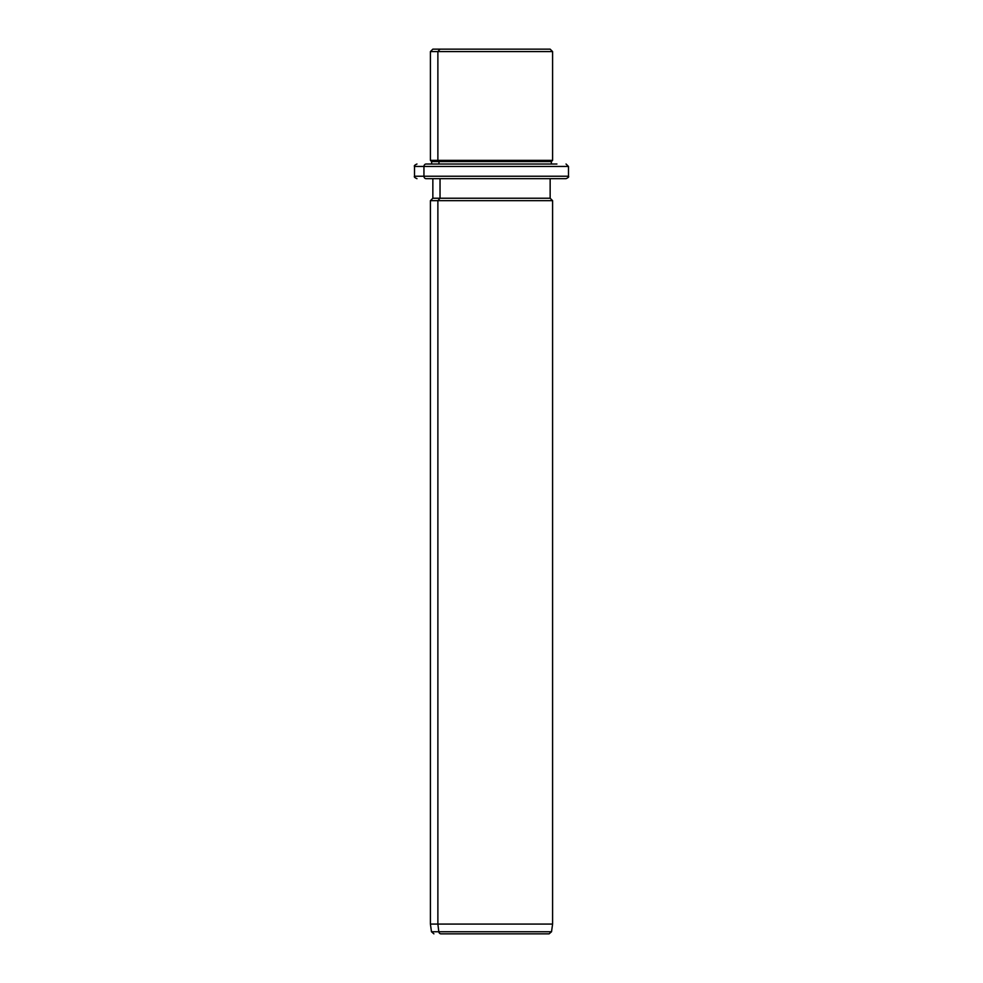 <?xml version="1.0" encoding="UTF-8"?>
<svg xmlns="http://www.w3.org/2000/svg" width="983" height="983" viewBox="0 0 983 983"><rect width="100%" height="100%" fill="white"/><g stroke="black" fill="none" stroke-linecap="round" stroke-linejoin="round"><path stroke-width="1.47" d="M542.972 49.15L440.028 49.15L550.148 49.15L552.593 51.595L437.877 51.595L440.028 49.15L437.877 51.595L430.407 51.595L552.593 51.595L552.593 160.352L437.877 160.352L437.877 51.595L437.877 160.352L430.407 160.352L552.593 160.352L551.377 161.568L438.959 161.568L437.877 160.352L438.959 161.568L431.623 161.568L551.377 161.568L551.377 164.014L556.919 164.014L426.081 164.014A2.445 2.15 90 0 0 423.943 166.459L414.519 166.459L423.943 166.459A2.445 2.15 -90 0 1 426.081 164.014L551.377 164.014M431.623 164.014L431.623 161.568L430.407 160.352L430.407 51.595L432.852 49.15L440.028 49.15M438.959 164.014L438.959 161.568L438.959 164.014M556.919 178.673L426.081 178.673A2.445 2.15 -90 0 1 423.943 176.24A2.445 2.15 90 0 0 426.081 178.673L566.036 178.673C568.309 177.628 569.12 176.817 568.481 176.24L423.943 176.24L568.481 176.24L568.481 166.459L423.943 166.459L423.943 176.24L414.519 176.24L423.943 176.24L423.943 166.459L568.481 166.459L566.036 164.014M542.051 933.85L440.949 933.85A2.445 2.15 -90 0 1 438.823 931.749L437.877 924.069L437.877 200.667L440.028 198.234L437.877 200.667L437.877 924.069L438.823 931.749A2.445 2.15 90 0 0 440.949 933.85L549.104 933.85L551.524 931.749L438.823 931.749L551.524 931.749L552.593 924.069L437.877 924.069L552.593 924.069L552.593 200.667L437.877 200.667L552.593 200.667L550.148 198.234L440.028 198.234L440.028 178.673L440.028 198.234L432.852 198.234L550.148 198.234L550.148 178.673M437.877 200.667L430.407 200.667L437.877 200.667M437.877 924.069L430.407 924.069L437.877 924.069M438.823 931.749L431.476 931.749L438.823 931.749M416.964 178.673C414.715 177.64 413.892 176.829 414.519 176.24L414.519 166.459C413.892 165.869 414.715 165.046 416.964 164.014M433.896 933.85L431.476 931.749L430.407 924.069L430.407 200.667L432.852 198.234L432.852 178.673"/></g></svg>

